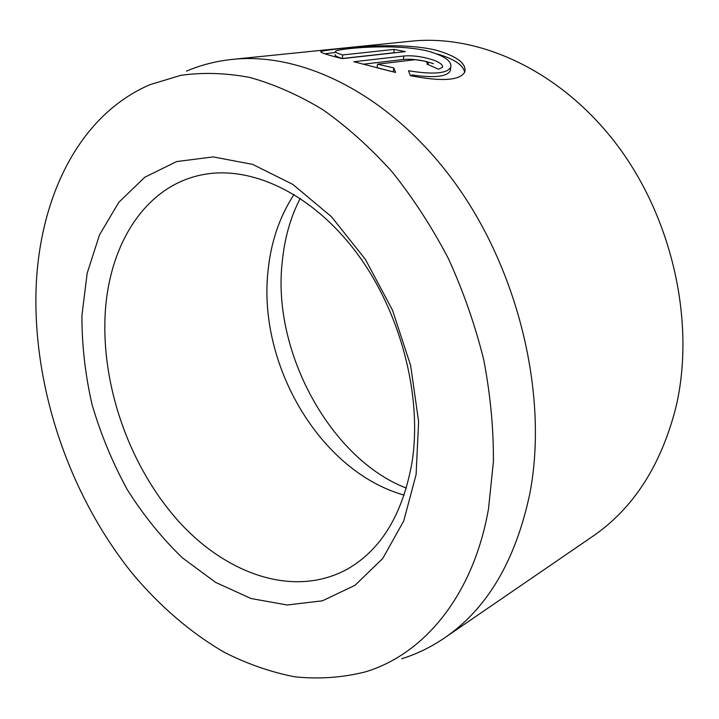 <?xml version="1.0" encoding="UTF-8"?>
<svg xmlns="http://www.w3.org/2000/svg" width="719" height="719" viewBox="0 0 719 719"><rect width="100%" height="100%" fill="white"/><g stroke="black" fill="none" stroke-linecap="round" stroke-linejoin="round"><path stroke-width="1.08" d="M450.543 68.808L450.256 70.83C446.957 76.762 434.159 78.128 411.861 74.947M408.5 70.75C432.946 74.713 447.029 73.59 450.75 67.361C452.188 61.286 444.549 55.866 427.832 51.085C394.219 42.816 338.092 48.784 335.647 51.157C334.73 52.002 337.085 53.269 342.702 54.941L394.021 49.413L405.363 51.615L342.235 58.625C326.588 54.734 319.506 52.334 320.989 51.435C324.152 50.177 394.03 40.066 436.029 50.159C457.086 56.289 466.676 63.56 464.807 71.99C459.998 80.564 441.861 81.795 410.414 75.675L408.5 70.75M335.503 52.451L324.799 53.79M426.879 64.072L428.263 63.452L425.414 61.25L415.339 59.668L377.547 64.189L393.769 67.91L395.585 72.448L353.901 61.744L403.835 56.001C412.778 55.237 422.799 56.639 433.925 60.207C440.217 62.724 443.093 65.078 442.536 67.262L438.455 69.222L426.879 64.072M433.44 63.658L425.639 61.34M425.405 61.286C416.562 59.452 409.219 58.85 403.386 59.47L363.185 64.216M488.489 508.935L493.414 461.679C493.62 428.443 490.385 394.443 483.716 359.689C475.088 325.006 463.333 291.339 448.449 258.687C431.957 227.132 413.191 198.201 392.152 171.895C370.132 147.467 347.016 126.724 322.795 109.665C298.304 94.872 273.903 84.114 249.574 77.391C225.604 72.934 202.659 72.251 180.748 75.351L149.983 84.671C77.041 116.002 37.837 201.446 35.95 293.622C34.108 391.774 70.669 497.117 132.862 574.104C160.067 606.387 191.11 633.178 224.786 652.564C247.642 664.077 270.964 672.166 294.772 676.813C318.643 679.311 342.091 677.684 365.117 671.959C423.32 654.632 473.138 596.393 488.489 508.935M186.437 71.136C200.799 65.016 216.113 61.097 232.399 59.389C303.984 51.669 392.826 96.094 456.385 184.918C519.846 273.633 548.435 398.029 529.768 493.944C515.46 560.982 486.997 609.011 444.369 638.023C430.834 647.235 416.607 654.137 401.687 658.739M444.369 638.023L592.573 536.446C633.331 508.54 661.138 465.391 675.986 406.99C695.624 323.586 672.894 219.142 617.136 145.094C561.251 71.001 479.888 33.91 411.151 41.19L232.399 59.389M416.112 474.495L403.719 520.996L382.742 558.483L354.979 585.329L322.436 600.814L287.151 604.994L251.003 598.514L215.646 582.399L182.482 557.917C161.802 537.983 143.369 515.155 127.173 489.45C112.488 462.542 100.795 434.276 92.077 404.653C85.219 374.689 81.84 344.976 81.93 315.497L87.161 273.274L99.492 234.915L118.833 202.273L144.807 177.216L176.667 161.568L213.184 156.904L252.666 164.39L292.912 184.459L331.387 216.644L365.414 259.406L392.493 310.159L410.639 365.495L418.611 421.541L416.112 474.495M105.037 317.079C102.017 388.844 130.777 468.357 179.04 521.796C227.249 574.832 294.619 598.163 347.43 569.071C381.456 549.577 403.035 513.681 412.185 461.391C422.359 394.569 400.052 310.338 355.761 251.722C311.399 193.06 250.886 165.298 202.938 174.636C144.285 185.664 107.796 246.473 105.037 317.079M393.5 71.954L377.107 67.793L377.547 64.189M393.311 71.514L393.769 67.91M464.663 72.34C463.315 65.168 454.345 59.084 437.754 54.078M394.021 52.873L394.021 49.413M393.599 52.802L342.307 58.491L342.702 54.941M342.307 58.491C336.699 56.792 334.353 55.498 335.261 54.617M403.386 59.47L403.835 56.001M404.177 495.103C320.225 471.7 257.806 364.955 267.989 271.342C270.793 242.42 279.475 216.787 294.044 194.445M450.256 70.83L450.75 67.361M320.917 52.119L320.989 51.435M428.12 64.584L428.272 63.461M300.245 198.381C290.593 216.904 284.589 238.097 282.234 261.95C271.755 352.472 331.594 459.702 406.379 488.084"/></g></svg>

